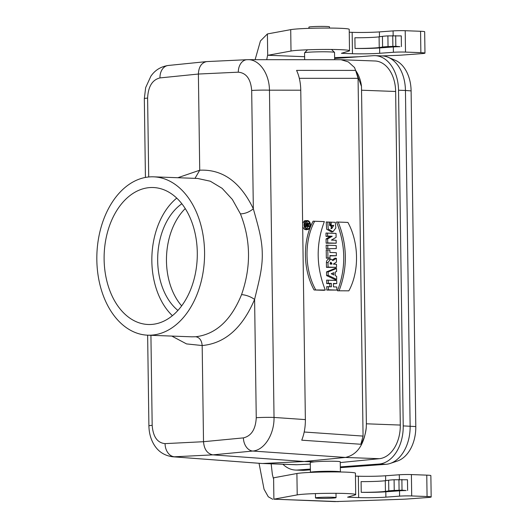 <?xml version="1.0" encoding="UTF-8"?>
<svg xmlns="http://www.w3.org/2000/svg" width="528" height="528" viewBox="0 0 528 528"><rect width="100%" height="100%" fill="white"/><g stroke="black" fill="none" stroke-linecap="round" stroke-linejoin="round"><path stroke-width="0.79" d="M407.616 490.453L407.471 479.761L394.093 479.754A17.134 0.944 -0.8 0 0 388.641 480.216L385.288 480.698A19.272 1.063 179.2 0 1 361.093 481.622L361.238 492.314A19.272 1.063 179.2 0 0 385.44 491.39L388.793 490.908A17.134 0.944 -0.8 0 1 394.238 490.446L402.026 490.156L406.144 490.558A8.567 0.469 179.2 0 0 399.518 490.802L385.816 491.799L385.889 497.145L399.597 496.142A8.567 0.469 -0.8 0 1 411.701 495.95L427.066 496.525A12.85 0.706 179.2 0 1 431.171 496.987A12.85 0.706 179.2 0 1 427.733 497.515L407.233 499.013A12.85 0.706 179.2 0 1 402.653 499.25L334.897 501.6L273.893 499.184L338.276 501.587M379.619 47.936L393.32 46.933A8.567 0.469 179.2 0 1 399.947 46.695L395.828 46.292L388.04 46.583A17.134 0.944 -0.8 0 0 382.595 47.045L379.243 47.527A19.272 1.063 179.2 0 1 355.04 48.451A19.272 1.063 179.2 0 0 379.619 47.936L379.691 53.282A19.272 1.063 -0.8 0 1 352.453 53.717L341.411 53.302L348.975 51.044A29.984 1.65 179.2 0 0 349.516 50.721A29.984 1.65 179.2 0 0 324.192 49.447A29.984 1.65 179.2 0 0 291.007 51.031L267.696 55.321L267.399 33.944L260.436 40.953L255.11 59.677M388.133 57.275A36.406 24.737 92.1 0 1 405.445 90.473L411.107 90.895A33.653 22.862 92.1 0 0 395.109 60.205L388.133 57.275A36.406 24.737 92.1 0 0 382.041 55.909L396.455 55.387A12.85 0.706 179.2 0 0 401.036 55.15L421.535 53.651A12.85 0.706 179.2 0 0 424.974 53.117A12.85 0.706 179.2 0 0 420.869 52.661L405.504 52.087A8.567 0.469 179.2 0 0 393.4 52.279L379.691 53.282M431.171 496.987L430.868 475.603A12.85 0.706 179.2 0 0 426.769 475.141L411.398 474.573A8.567 0.469 179.2 0 0 399.293 474.764L385.592 475.768A19.272 1.063 -0.8 0 1 358.354 476.197L355.456 476.091M361.238 492.314A19.272 1.063 179.2 0 0 385.816 491.799M358.354 476.197L358.651 497.581A19.272 1.063 179.2 0 0 385.889 497.145M358.651 497.581L347.609 497.171L355.172 494.908A29.984 1.65 -0.8 0 0 355.714 494.584A29.984 1.65 -0.8 0 0 330.389 493.31A29.984 1.65 -0.8 0 0 297.211 494.894L273.893 499.184L273.596 477.807L296.908 473.51L297.211 494.894M355.714 494.584L355.417 473.207A29.984 1.65 179.2 0 0 330.092 471.926A29.984 1.65 179.2 0 0 296.908 473.51M352.453 53.717L352.156 32.333A19.272 1.063 179.2 0 0 379.394 31.904L393.096 30.901A8.567 0.469 -0.8 0 1 405.2 30.71L420.572 31.277A12.85 0.706 179.2 0 1 424.67 31.739L424.974 53.117M401.419 46.583L401.273 35.897L387.895 35.891A17.134 0.944 -0.8 0 0 382.444 36.353L379.091 36.835A19.272 1.063 179.2 0 1 354.895 37.759L355.04 48.451M352.156 32.333L349.259 32.228M334.62 57.625L358.67 56.753M304.623 56.694L267.604 55.249L266.719 59.684M271.161 463.822L272.375 474.494L273.346 478.295L273.596 477.807M259.043 463.28L264.04 489.212L268.283 496.775L272.771 499.29M291.007 51.031L290.71 29.647A29.984 1.65 -0.8 0 1 323.895 28.063A29.984 1.65 -0.8 0 1 349.213 29.337L349.516 50.721M290.71 29.647L267.399 33.944M318.232 497.501A10.276 0.568 179.2 0 0 315.493 497.924A10.276 0.568 179.2 0 0 325.783 498.346A10.276 0.568 179.2 0 0 336.052 497.64A10.276 0.568 179.2 0 0 329.525 497.204A10.276 0.568 179.2 0 0 318.232 497.501M308.939 28.354L308.92 27.119A10.276 0.568 -0.8 0 1 311.659 26.697A10.276 0.568 -0.8 0 1 322.951 26.4A10.276 0.568 -0.8 0 1 329.479 26.836L329.492 28.063M340.362 471.986L340.382 471.959A14.989 0.825 179.2 0 0 340.402 471.913L340.263 461.901C340.857 461.003 322.733 460.984 314.285 461.881L304.234 461.512L263.083 463.472L296.993 464.726L310.312 464.092M340.27 462.561L379.282 458.7A32.122 21.826 -87.9 0 0 400.297 426.109A32.122 21.826 -87.9 0 0 400.297 425.06L395.637 91.483A32.122 21.826 -87.9 0 0 395.611 90.433A32.122 21.826 -87.9 0 0 374.986 60.984L340.534 59.717M379.282 458.7L345.378 457.439L304.234 461.512L212.87 454.865L174.431 456.786A12.85 9.563 -92.9 0 1 165.079 443.626C157.384 442.893 153.08 436.801 152.176 425.35A12.85 0.706 179.2 0 0 148.903 425.865L147.635 335.188M314.285 461.881L310.286 462.323L310.424 472.336A14.989 0.825 179.2 0 0 310.451 472.382L310.451 472.382M191.783 336.818L195.776 336.745C199.571 337.432 201.703 340.362 202.171 345.536L203.518 441.705L243.401 437.884A12.85 9.233 84.5 0 0 252.754 451.044L345.385 457.439C357.086 454.898 364.043 444.965 366.247 427.627L366.379 423.799L400.297 425.06M304.201 432.016L363.066 436.082L358.07 78.335L355.634 70.409C358.822 75.022 360.769 80.362 361.482 86.42L366.379 423.799M172.286 456.733L261.228 463.445L295.733 464.732A32.122 21.826 -87.9 0 0 296.993 464.726M261.809 463.478L172.623 456.76C163.277 455.492 156.532 450.43 152.387 441.566C150.196 436.933 149.035 431.699 148.903 425.865M361.482 86.42L354.539 67.538L348.275 61.888L341.062 59.723M336.151 240.266L331.419 240.101L336.105 237.329L336.052 233.429L334.732 233.35L325.981 233.046L326.027 236.366L330.158 236.504L326.066 238.933L326.126 243.203L336.191 243.21L336.151 240.266L331.465 240.075M326.575 275.583L335.386 279.774L336.692 279.404L336.653 276.322L335.26 275.662L335.207 272.105L336.587 271.537L336.541 268.455L335.221 268.31L326.528 271.894L326.575 275.583L328.172 275.345L336.692 279.404M337.484 290.783L348.863 290.836C359.429 271.399 359.033 242.609 347.906 222.42L336.527 221.991C345.814 245.243 346.137 268.171 337.484 290.783L348.863 290.836M324.086 290.321L314.087 289.971C302.874 269.557 302.485 240.814 313.124 221.179L324.344 221.602C315.823 244.101 316.14 266.904 325.301 290.017L324.086 290.321M336.402 258.331L332.891 260.568L330.673 258.951L327.967 259.202L326.687 260.885L326.41 262.145L326.462 267.359L336.527 267.359L336.481 264.284L333.399 264.04L336.455 262.093L336.402 258.331L335.082 258.139L332.396 259.849M336.481 264.284L333.406 264.145M330.957 228.558L332.211 225.634L329.624 225.548L329.578 222.433M329.571 222.123L335.28 222.321L335.834 227.997L332.977 231.719L328.225 229.046L327.782 222.064L326.225 221.978L329.63 222.123L331.729 228.703L333.782 225.344L332.211 225.634M331.577 231.997L326.641 229.225L326.225 221.978M326.198 248.609L336.263 248.615L336.224 245.533L326.152 245.157L326.198 248.609L336.263 248.615M336.805 287.001L333.465 286.882L333.419 283.463L336.752 283.576L336.712 280.5L335.392 280.421L326.641 280.117L326.687 283.569L329.769 283.681L329.809 286.724L326.733 286.618L326.779 290.07L336.844 290.077L336.805 287.001L333.465 286.849M333.419 283.807L336.752 283.576M302.676 226.948L304.333 229.244L306.108 229.779L307.903 229.442C311.791 228.954 311.17 220.532 307.256 220.598C302.92 220.097 303.006 229.601 307.336 229.489L307.903 229.442M307.256 220.598L304.663 220.711L302.623 223.126M336.362 255.763L336.323 252.688L329.908 252.437L329.875 250.034L326.218 249.876L326.337 258.185L329.98 257.974L329.947 255.545L336.362 255.763L329.954 255.889M309.111 226.453L305.521 226.327L305.494 224.618L306.511 223.285L307.514 224.367L309.071 223.37L309.078 224.136L307.553 225.113L307.56 225.713L309.104 225.766L309.111 226.453L304.775 226.644M304.735 223.252L306.511 223.285M307.118 223.588L309.071 223.37M307.56 225.687L309.104 225.766M306.544 228.631L308.299 226.637M308.477 225.733L308.438 224.552M308.009 223.219L306.022 221.595M195.776 336.745C215.846 334.316 231.112 320.272 241.567 294.591C251.189 266.963 250.813 240.062 240.438 213.893C245.124 213.721 249.421 212.012 253.334 208.778C257.572 224.281 262.192 238.557 262.264 253.763C262.627 268.976 258.39 283.351 254.602 299.416C242.398 328.066 224.921 343.438 202.171 345.536L186.529 343.906L171.811 336.085M241.567 294.591C246.259 295.04 250.602 296.644 254.602 299.416L256.252 417.721A12.85 0.706 -0.8 0 1 274.032 417.437L305.369 419.602L300.769 90.196C300.617 82.665 299.218 76.065 296.571 70.389L355.634 70.409M194.99 178.358L199.729 170.214C222.486 169.066 240.359 181.916 253.334 208.778L251.684 90.466A12.85 0.706 -0.8 0 1 269.458 90.182C269.32 73.61 259.301 59.36 248.008 59.677L340.534 59.71M177.83 177.725L199.729 170.214L198.383 74.039L159.971 77.913A12.85 9.537 -95.8 0 1 168.254 65.472L206.666 61.591C201.491 62.726 198.726 66.878 198.383 74.039L238.3 72.178A12.85 9.26 87.3 0 1 246.965 59.704L206.679 61.591M149.596 176.9A79.24 53.836 -87.9 0 0 96.829 256.984A79.24 53.836 -87.9 0 0 147.767 335.188A79.24 53.836 -87.9 0 0 151.807 335.115A79.24 53.836 -87.9 0 0 204.574 255.031A79.24 53.836 -87.9 0 0 153.641 176.827A79.24 53.836 -87.9 0 0 149.596 176.9M159.971 77.913C152.315 79.807 148.19 86.533 147.609 98.096A12.85 0.706 179.2 0 0 144.329 98.611L145.431 177.441M181.652 305.864A59.961 40.742 92.1 0 1 185.262 208.58M305.369 419.602C305.428 427.139 304.214 433.996 301.732 440.18L360.855 444.259C363.911 439.303 365.706 433.759 366.247 427.627M165.079 443.626L203.518 441.705C204.158 449.341 207.273 453.73 212.87 454.865L252.754 451.044C264.304 450.252 274.369 434.346 274.032 417.437L269.458 90.182L300.769 90.196M363.066 436.082L360.855 444.259M207.379 61.558L207.049 61.565M247.289 59.697A12.85 9.26 87.3 0 0 246.965 59.704L248.002 59.677M151.661 324.43A68.528 46.563 92.1 0 1 148.163 324.489A68.528 46.563 92.1 0 1 104.174 254.285A68.528 46.563 92.1 0 1 153.245 187.526A68.528 46.563 92.1 0 1 197.294 255.163A68.528 46.563 92.1 0 1 151.661 324.43M333.782 225.344L329.624 225.548M331.214 225.258L331.175 222.176L329.571 222.09M331.175 222.176L335.28 222.321M327.782 222.064L329.63 222.123M336.224 245.533L326.152 245.157M327.749 245.243L327.796 248.318M331.861 264.125L330.066 264.059L330.785 262.185L331.855 263.406L331.861 264.125L330.066 264.033M330.106 262.924L330.264 264.04M330.673 258.951L327.994 262.469L328.06 267.069L336.527 267.359M328.06 267.069L326.462 267.359M336.712 280.5L328.238 280.203L328.284 283.285L331.366 283.391L331.412 286.81L328.33 286.704L328.376 289.78L336.844 290.077M328.376 289.78L326.779 290.07M328.238 280.203L326.641 280.117M328.284 283.285L326.687 283.569M331.366 283.391L329.769 283.681M331.412 286.81L329.809 286.724M328.33 286.704L326.733 286.618M325.301 290.017L314.087 289.971M315.612 289.681C304.504 269.465 304.102 240.728 314.655 221.265L313.124 221.179M314.655 221.265L324.344 221.602M307.507 228.802C311.348 228.809 310.471 220.354 306.735 221.318C303.62 224.044 303.798 226.538 307.283 228.802L307.507 228.802M347.906 222.42L336.527 221.991M338.224 222.083C347.384 245.197 347.708 268 339.174 290.499M331.228 273.742L333.808 274.969L333.782 272.692L331.228 273.742M336.541 268.455L328.126 271.927L326.528 271.894M328.126 271.927L328.172 275.345M332.204 274.204L332.191 273.346M329.875 250.034L327.815 249.962L327.928 257.902L329.98 257.974M327.928 257.902L326.337 258.185M336.323 252.688L329.908 252.463M327.815 249.962L326.218 249.876M336.052 233.429L327.584 233.132L327.624 236.075L332.244 236.234L327.664 238.946L327.716 242.913L336.191 243.21M327.716 242.913L326.126 243.203M327.584 233.132L325.981 233.046M327.624 236.075L326.027 236.366M332.244 236.234L330.158 236.504M327.664 238.946L326.066 238.933M307.052 225.7L306.022 225.641L307.052 225.7L307.032 224.671L306.431 223.978L306.022 225.661M305.521 226.327L304.715 226.472M177.91 310.431A59.961 40.742 92.1 0 1 157.727 256.271A59.961 40.742 92.1 0 1 181.863 203.755M176.748 198.106A68.528 46.563 -87.9 0 0 172.392 315.678M282.909 464.257A36.406 24.737 -87.9 0 0 295.588 470.065A36.406 24.737 -87.9 0 0 297.449 470.032L310.378 469.082M340.336 466.891L378.979 464.059A36.406 24.737 -87.9 0 0 403.22 425.898L398.534 90.222A36.406 24.737 -87.9 0 0 375.131 55.651A36.406 24.737 -87.9 0 0 373.276 55.684L334.633 58.516M398.534 90.222L405.445 90.473L410.131 426.155A36.406 24.737 92.1 0 1 390.205 463.439A36.406 24.737 92.1 0 1 385.889 464.317L340.342 467.65M411.107 90.895L415.793 426.571A33.653 22.862 92.1 0 1 397.379 461.036L390.205 463.439M310.391 469.847L304.359 470.29A36.406 24.737 92.1 0 1 302.498 470.323L295.588 470.065M340.402 471.913A14.989 0.825 179.2 0 0 325.4 471.299A14.989 0.825 179.2 0 0 310.424 472.336M304.663 59.697L304.57 52.846A14.989 0.825 -0.8 0 1 304.59 52.8A14.989 0.825 -0.8 0 1 308.563 52.226A14.989 0.825 -0.8 0 1 324.641 51.79A14.989 0.825 -0.8 0 1 334.521 52.384A14.989 0.825 -0.8 0 1 334.547 52.424L334.646 59.71M399.518 490.802L399.597 496.142M393.4 52.279L393.32 46.933M411.398 474.573L411.701 495.95M399.293 474.764L399.359 479.464M385.592 475.768L385.658 480.645M426.769 475.141L427.066 496.525M405.504 52.087L405.2 30.71M420.869 52.661L420.572 31.277M393.162 35.6L393.096 30.901M379.46 36.782L379.394 31.904M379.091 36.835L379.243 47.527M392.74 35.62L392.885 46.312M387.895 35.891L388.04 46.583M395.683 35.6L395.828 46.292M382.444 36.353L382.595 47.045M385.288 480.698L385.44 491.39M398.937 479.483L399.082 490.175M394.093 479.754L394.238 490.446M401.881 479.464L402.026 490.156M388.641 480.216L388.793 490.908M395.637 91.483L361.72 90.222M358.07 78.335L299.323 78.309M240.438 213.893L232.36 199.459L222.13 188.338L210.316 181.216L197.604 178.457L153.641 176.827M256.252 417.721C255.638 429.284 251.354 436.003 243.401 437.884M251.684 90.466C250.747 79.015 246.286 72.917 238.3 72.178M147.609 98.096L148.711 176.972M150.922 335.306L152.176 425.35M331.855 263.406L330.257 263.505M327.994 262.469L326.396 262.568M307.032 224.671L306.009 224.737M305.494 224.618L304.451 224.684M378.979 464.059L385.889 464.317M403.22 425.898L415.793 426.571M304.359 470.29L297.449 470.032M191.73 336.818L147.767 335.188M168.254 65.472C160.802 66.587 155.008 70.171 150.876 76.21L145.669 87.582L144.329 98.611M331.544 232.01L332.977 231.719M382.041 55.909L375.131 55.651M315.434 493.594L315.493 497.924M335.993 493.31L336.052 497.64M307.52 49.797L304.59 52.8M331.511 49.46L334.521 52.384"/></g></svg>
